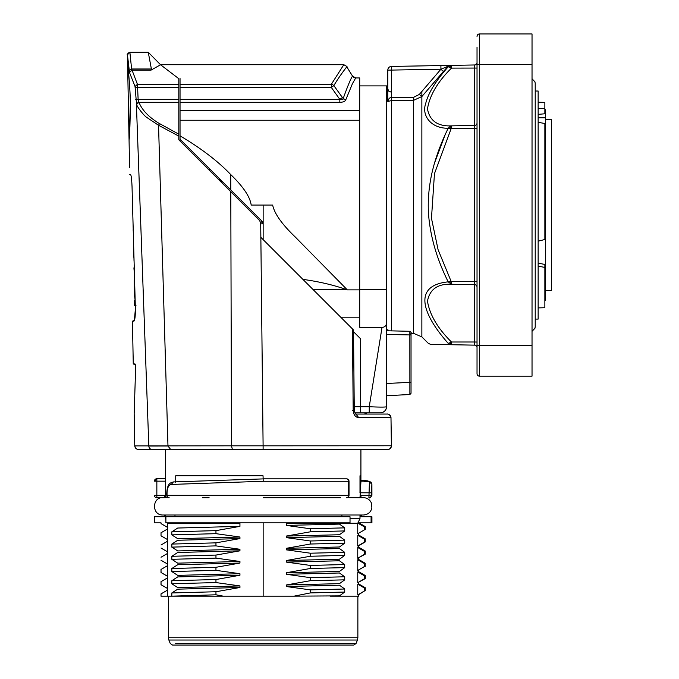 <?xml version="1.0" encoding="UTF-8"?>
<svg xmlns="http://www.w3.org/2000/svg" width="679" height="679" viewBox="0 0 679 679"><rect width="100%" height="100%" fill="white"/><g stroke="black" fill="none" stroke-linecap="round" stroke-linejoin="round"><path stroke-width="1.02" d="M359.997 497.656L360.922 481.7L360.922 449.498L387.76 449.498L263.104 449.498L263.104 445.823L391.418 445.772L263.104 445.823L260.702 223.145L259.633 220.556L178.815 139.738L178.823 136.131L158.538 125.267L159.523 123.637C148.905 117.28 142.047 110.159 138.94 102.257M387.76 449.498A3.667 3.667 90 0 0 391.418 445.772C390.909 448.25 389.687 449.49 387.76 449.498L387.862 449.498C386.826 449.515 390.442 450.27 391.418 445.772L390.985 417.661L358.707 417.678C355.406 417.262 353.572 414.818 353.19 410.345L352.443 328.916L302.885 279.366C318.74 281.573 333.007 284.883 345.687 289.296L347.317 289.874L295.238 236.988C281.912 224.223 274.392 213.579 272.661 205.058L251.188 205.058C250.093 196.868 243.277 186.708 230.741 174.579C218.095 161.296 201.196 148.378 180.037 135.825L180.037 139.229L262.077 221.269L230.784 189.976L230.741 174.579M263.104 449.498L138.414 449.498L165.37 449.498L165.37 497.656M360.922 449.498L232.396 449.498L231.497 445.823L134.756 445.899L134.23 416.864M175.725 482.379L175.725 475.775L263.036 475.775L263.146 478.831L339.738 478.831M165.37 478.636L165.37 481.165L156.849 481.156L156.849 478.72L154.405 481.156L156.849 481.156L156.849 495.331L154.405 495.331A2.444 2.444 -90 0 0 156.849 497.775L161.509 497.775M161.475 497.775L156.849 497.775L156.849 495.331L164.539 495.331L164.539 497.656M360.838 497.656L360.838 495.331L361.143 497.775M371.888 484.28L371.337 492.827L359.904 492.793M168.519 497.656L162.926 497.656C151.986 496.935 151.485 515.361 162.926 515.005L363.367 515.005C367.874 514.699 370.709 512.365 371.88 508.002L371.54 503.402C370.31 500.313 368.069 498.437 364.818 497.775L347.342 497.656M340.535 497.775L263.146 497.775L340.535 497.775M361.304 497.775L361.915 497.775M371.922 484.102L371.04 482.149L367.645 480.876L360.922 480.189L369.435 481.835L360.88 481.852M371.905 484.28L369.435 481.835L368.909 497.775A2.444 2.427 -90 0 0 371.337 495.331L360.838 495.331M371.337 492.827L371.337 495.331L371.922 495.331L371.897 484.246M138.414 449.498C136.267 449.243 135.045 448.047 134.748 445.899C136.148 450.686 139.984 449.345 138.414 449.498L152.088 449.498A3.667 3.268 -90 0 1 148.82 446.018L167.976 446.001L158.538 125.267L146.367 117.161C143.838 115.405 137.226 107.155 136.572 104.405L135.036 86.513L129.511 72.517L127.431 54.778M135.588 369.418C135.681 366.329 135.486 364.504 134.994 363.944C135.486 364.504 135.69 366.329 135.588 369.418L134.17 413.587M132.617 321.108L134.374 320.463L135.384 308.979C135.384 316.414 134.875 320.471 133.848 321.167L133.916 321.142M127.44 55.211L127.491 55.695M129.511 72.517L131.938 70.107L151.086 70.107L160.55 64.76L178.815 78.705L178.815 87.455L137.599 87.455L137.43 84.306L131.616 68.995L129.876 52.283L148.26 52.283L160.55 64.76L148.26 52.283L151.392 68.995L151.086 70.107L160.55 64.76M136.572 104.405L138.94 102.317L138.126 99.355L178.815 99.355L178.815 136.123L178.815 134.187L159.523 123.586M127.567 62.256L129.061 140.061L130.393 103.904C129.867 79.706 127.287 62.154 127.567 62.256L127.423 54.88L127.567 62.256C127.253 61.365 130.045 82.414 130.393 103.862C130.088 124.639 129.647 136.708 129.061 140.069L129.587 167.62M132.456 321.167L133.254 363.944L134.994 363.944M133.848 321.167L132.481 321.167M129.757 174.503L130.529 174.503C131.208 175.14 131.709 179.112 132.032 186.445L135.384 308.979M129.188 52.376C127.406 53.955 126.812 54.753 127.414 54.795L129.876 52.283M135.036 86.513L137.43 84.306L178.815 84.306M135.214 87.566L137.599 87.455L138.126 99.355L135.741 99.457M178.815 99.355L178.815 87.455M263.104 445.823L231.497 445.823L230.792 191.716L259.633 220.556M230.792 191.716L178.823 139.738M259.599 220.514L207.969 168.884M262.866 222.449A3.667 3.667 0 0 0 262.077 221.269L263.146 223.858L263.146 239.628L260.702 237.183M352.435 328.916L353.292 329.765M352.469 410.388L353.19 410.345M364.3 412.832L367.033 414.054L356.271 414.054L365.658 414.054M365.54 414.054L357.443 414.054M358.724 417.678L355.966 414.029M391.393 445.772L390.985 417.661A3.667 3.667 90 0 0 387.327 414.054L379.264 414.054M148.82 446.018L136.386 103.887L138.762 102.011M133.44 239.611L133.534 243.006M133.865 254.981L134.026 260.804M133.61 252.053L133.712 249.507M133.687 248.726L133.508 246.817M134.4 274.214L133.916 267.857M134.561 280.062L134.128 280.062L134.561 280.062M134.34 289.577L134.153 280.079M135.299 305.592L135.978 305.592M134.603 305.592L134.552 300.194M135.129 300.177L134.4 294.423L134.815 289.016M135.002 295.543L134.434 295.543M348.972 480.8A2.444 2.444 0 0 0 346.579 478.831L263.146 478.831L263.197 481.275L171.286 484.441C168.579 485.095 167.161 487.946 167.034 492.996L166.771 492.996C167.475 482.947 170.437 482.947 173.187 482.005M171.278 484.441L173.306 482.005M173.23 481.937L263.146 478.899L173.306 481.937M167.034 492.996L167.034 495.331L348.497 495.331L348.497 481.275L349.023 481.275L349.023 495.331L348.497 495.331A2.444 1.918 90 0 1 346.579 497.775A2.444 1.918 90 0 1 346.57 497.775L346.57 497.775A2.444 2.444 0 0 0 349.023 495.331M202.367 497.775L209.14 497.775M156.849 497.775L164.539 497.775M165.37 479.96L165.37 480.588M165.396 478.729L156.849 478.72M350.024 518.501L359.997 518.501L359.997 515.005M165.37 515.005L165.37 518.501L165.888 518.501M154.371 516.719L164.539 516.719L154.371 516.719L154.371 522.83L161.016 522.83L161.05 523.636L167.713 527.507M371.09 522.83L371.922 522.83L371.922 516.719L371.09 516.719L371.09 522.83L357.96 522.83L359.997 518.501M161.008 523.585L167.594 527.405L167.39 522.83M165.888 519.605L165.37 518.501M154.371 522.83L161.008 522.83M164.539 515.005L164.539 516.719M167.594 523.271L239.942 523.271L239.942 526.369L177.711 528.033L171.821 531.835L171.829 534.899L177.728 538.685L239.942 537.038L239.942 538.6L177.711 540.263L171.829 544.066L171.838 547.121L177.711 550.932L239.942 549.26L239.942 550.805L177.711 552.485L171.838 556.296L215.964 555.074L239.942 550.813M161.033 593.896L167.603 590.068L167.594 596.162L246.698 596.162L223.306 596.162L215.947 594.796L172.042 596.154L223.306 596.162M239.942 585.926L215.947 582.565L171.821 583.77L177.72 587.59L239.942 585.926L239.942 587.496L177.72 589.16L171.821 592.954M239.942 573.713L215.947 570.343L171.821 571.557L177.711 575.376L239.942 573.704L239.942 575.249L177.703 576.921M239.942 561.482L215.956 558.121L171.829 559.309L177.711 563.154L239.942 561.482L239.942 563.052L177.72 564.724L171.829 568.527L171.821 571.574M161.033 532.769L167.594 528.941L167.594 539.618L161.016 535.79M161.033 544.999L167.603 541.171L167.594 551.857L161.008 548.038L167.594 551.883M161.042 557.221L167.603 553.402L167.594 564.071L161.008 560.251M161.025 569.452L167.603 565.632L167.594 576.293L160.999 572.482L161.008 569.426L161.05 572.533L167.594 576.335M161.033 581.674L167.594 577.829L167.594 588.523L161.008 584.695L161.016 581.64L161.05 584.746L167.586 588.523L167.594 590.059M161.025 535.807L161.025 532.752M161.016 596.162L167.594 596.162M161.016 596.187L161.016 593.87M294.075 596.154L339.458 595.873L344.72 592.054L310.354 592.92L294.075 596.154L246.698 596.162M357.867 637.759L357.434 640.034L168.867 640.034L168.426 637.759L357.867 637.759L357.867 596.162L358.707 596.154M175.7 643.514L356.042 643.514L357.434 640.034M350.593 643.514L356.042 643.514L353.767 645.05L172.525 645.05L170.259 643.514L168.867 640.034M330.087 596.162L358.699 596.162L358.699 594.634M177.711 576.912L171.821 580.732L171.821 583.787M215.956 582.565L215.956 579.526L171.821 580.74M215.956 579.526L239.942 575.249M215.956 594.787L215.956 591.74L171.829 592.962L171.829 596.009M215.956 591.749L239.942 587.496M215.956 570.343L215.947 567.296L171.821 568.518M215.956 567.304L239.942 563.061M344.711 530.953L344.711 527.863L310.345 528.763L310.345 531.81L344.72 530.927L339.449 534.738L286.36 536.087L286.36 537.641L310.345 540.985L310.345 544.023L286.36 548.309L286.36 549.846L310.345 553.207L310.337 556.254L286.36 560.514L339.458 559.207L344.72 555.397L310.345 556.254M310.345 544.023L344.728 543.175L344.711 540.128L339.458 536.325L286.36 537.641M344.72 543.183L339.458 546.985L286.36 548.309M344.711 552.35L339.458 548.539L286.36 549.846M286.36 560.514L286.36 562.102L310.345 565.437L310.345 568.484L286.36 572.736L286.36 574.29L310.345 577.659L310.345 580.698L286.36 584.967L286.36 586.529L310.345 589.89L310.345 592.92M344.711 564.572L339.458 560.778L286.351 562.102M310.354 568.484L344.728 567.61L339.458 571.421L286.36 572.753M344.711 576.802L339.458 572.991L286.36 574.29M344.779 579.815L339.458 583.651L286.36 584.975M344.72 592.063L344.72 588.982L339.458 585.205L286.36 586.529M358.656 583.94L357.765 584.178L357.748 594.897L358.622 594.694M358.699 570.19L358.699 571.726L357.765 571.973L357.748 582.684L365.226 578.618M358.699 557.968L358.716 559.504L357.765 559.742L357.748 570.453L364.411 566.558M357.748 547.52L357.748 558.24L365.217 554.174M358.699 545.738L358.699 547.274L357.774 547.512L364.394 551.331L364.394 554.344M358.699 533.516L358.699 535.06L357.765 535.298L357.748 546.001L358.622 545.806M287.607 522.83L286.36 523.271L357.748 523.271L357.748 533.77L364.428 529.875M286.36 523.271L286.36 525.419L310.345 528.771M344.711 527.889L339.458 524.095L286.36 525.419M344.728 579.841L310.354 580.698M365.226 578.61L364.436 578.78M364.385 578.78L357.757 582.684M358.631 594.702L364.453 591.002M364.385 591.002L357.748 594.897M365.149 563.214L365.234 566.388M364.385 566.566L357.757 570.453M344.72 579.874L344.72 576.785L310.345 577.651M344.72 589.007L310.345 589.873M357.757 571.964L364.394 575.792L364.394 578.788M365.149 575.436L364.394 575.784M357.765 584.178L364.402 588.006L364.394 591.01M365.166 587.666L364.394 588.006M357.757 559.742L364.394 563.562L364.394 566.566M365.26 563.307L364.394 563.562M344.711 567.619L344.711 564.538L310.337 565.429M310.345 531.81L286.351 536.062M239.942 537.021L215.947 533.669L171.821 534.874M239.942 549.269L215.956 545.891L171.812 547.121M365.192 526.573L364.385 526.896L364.385 529.892L357.748 533.779M358.699 535.035L365.26 538.863L365.277 541.884L364.419 542.114M365.26 538.863L364.385 539.118L364.385 542.122L357.748 546.001M365.209 554.166L364.453 554.327M364.377 554.336L357.757 558.24M215.956 533.669L215.956 530.63L171.829 531.852M344.711 540.119L310.345 540.985M215.956 545.891L215.956 542.852L171.838 544.074M344.711 555.388L344.711 552.341L310.337 553.207M171.838 556.271L171.838 559.343M215.964 558.121L215.956 555.074M358.699 547.249L365.209 551.017L364.385 551.34M215.956 542.852L239.942 538.6M215.956 530.63L239.942 526.369M357.765 535.298L364.385 539.118M358.902 522.83L365.2 526.573M358.716 522.847L357.825 523.119L364.385 526.887M341.902 515.005L341.902 516.719M350.024 516.719L350.024 522.83L165.888 522.83L165.888 516.719L350.024 516.719M371.09 516.719L360.838 516.719L360.838 515.005M239.942 523.271L238.685 522.83M174.978 516.719L174.978 515.005M263.146 596.162L263.146 522.83M380.613 412.832L380.478 412.832C384.119 412.391 386.156 410.354 386.589 406.721C385.562 407.222 379.782 407.222 369.24 406.721L369.24 412.832L380.478 412.832L360.625 412.832L360.625 338.829L353.53 331.742M360.625 412.832L355.083 412.832M411.033 332.574L411.033 334.951C410.354 332.192 412.467 333.414 409.853 331.284L386.606 330.766L386.589 334.433L386.589 323.111L386.589 406.721C386.343 409.997 384.62 412.009 381.428 412.756L380.478 412.832C384.119 412.391 386.156 410.354 386.589 406.721L386.589 385.944M411.033 334.951L411.033 382.277L411.033 334.951L386.589 334.433L386.589 383.491L411.033 382.277L411.033 393.277L409.878 394.516L386.589 395.721L409.878 394.499L409.836 331.386M359.7 85.894L386.589 85.894L386.589 289.322L359.7 289.322M340.714 317.186L359.7 317.186L359.7 327.329L382.039 327.329C384.594 327.329 386.113 325.928 386.589 323.111L386.589 289.322M359.7 317.186L359.7 77.949L355.711 77.949A3.667 3.667 28.8 0 1 352.528 76.116C350.873 78.365 347.758 85.851 343.175 98.574C343.26 99.737 342.131 100 339.823 99.355L339.823 102.317C343.201 102.24 345.195 101.392 345.789 99.779L352.443 83.67L355.711 77.949L352.537 76.116L346.774 66.831M191.979 151.171L197.513 156.705M223.255 182.447L210.889 170.09M220.302 179.494L219.13 178.704M345.789 99.779L343.192 98.565L342.428 97.521L339.823 99.355L180.037 99.355L180.037 102.317L339.797 102.317M180.037 78.526C155.593 60.244 155.593 60.244 180.037 78.526C155.593 60.244 155.593 60.244 180.037 78.526L180.037 84.306L331.327 84.306L343.65 64.955L331.327 84.306A3.667 3.03 -150.7 0 1 333.847 85.622C338.668 77.296 345.356 68.638 346.816 66.78C348.208 65.15 340.544 74.24 333.847 85.622L342.428 97.521M180.037 99.355L180.037 84.306M333.847 85.622L331.327 87.455L339.823 99.355M180.037 141.037L180.037 139.229M180.037 135.825L180.037 102.317L339.823 102.317M199.753 158.945L192.513 151.714M209.59 168.791L209.633 170.556M238.176 197.368L262.077 221.269L260.694 222.831M359.7 120.242L180.037 120.242M359.7 110.388L180.037 110.388M347.317 289.874L359.7 289.874M260.702 223.858L263.146 223.858L263.146 205.058M411.033 334.917L411.033 336.241L411.033 334.917M445.899 65.473L391.418 66.423L391.418 70.09L440.909 69.224L440.909 65.566L391.418 66.423A3.667 3.667 0 0 0 387.811 70.09L387.811 101.46L391.418 100.594L391.418 330.877M387.904 101.46C388.473 98.761 389.644 97.479 391.401 97.598L391.418 70.09L387.811 70.09M448.199 343.328L451.136 344.72L474.629 345.144L451.136 344.728L450.516 342.547L448.199 343.328C421.481 343.285 421.481 343.285 448.199 343.328C422.618 314.572 412.043 285.553 448.199 281.853C437.599 260.643 431.182 239.551 428.941 218.57C427.685 206.815 427.914 191.58 431.81 173.612C435.112 158.878 440.578 143.761 448.199 128.263C430.189 128.458 421.651 114.793 425.623 103.836C428.084 93.396 435.612 81.047 448.199 66.788L447.588 66.788L443.438 71.482L440.909 69.224L450.118 65.405L440.909 65.566L451.136 65.388L448.199 66.788L450.516 67.56L451.136 65.396L450.118 65.405L451.136 65.388L450.092 65.405M434.136 65.676L431.021 65.736M431.394 65.727L443.217 65.523M443.591 65.515L445.526 65.481M447.75 65.447L449.218 65.413L447.75 65.447M445.144 134.739L434.543 162.968M443.438 71.482L421.863 96.545L421.863 336.877L428.279 343.302L430.511 344.363L451.136 344.728A2.801 2.801 0 0 0 451.416 344.745M450.516 284.043L451.136 281.42L448.199 281.853L451.493 284.255L451.128 281.42M451.484 342.004L474.629 342.004L474.629 284.654L451.484 284.255C437.726 283.635 429.722 289.279 427.464 301.204C429.722 314.818 437.734 328.415 451.484 342.004L450.516 342.555M451.136 281.42L438.091 249.694L431.471 218.324L434.458 173.688L451.136 128.696L450.516 126.073L448.199 128.263L451.484 128.662L451.484 125.861L450.516 126.065M451.484 344.737L451.314 342.046M391.418 97.598L391.418 100.594L413.647 100.39M421.863 91.385L421.863 96.545L413.435 100.39L413.435 97.403L391.197 97.598M440.909 69.224L419.333 94.415L413.435 97.403M419.333 94.415L421.812 96.511M451.484 128.662L474.629 128.662L474.629 125.462L451.484 125.861C437.726 126.481 429.722 120.828 427.464 108.912C429.722 95.298 437.734 81.701 451.484 68.112L450.516 67.56M451.314 68.07L451.136 65.388A2.801 2.801 0 0 1 451.459 65.379M477.031 123.018A2.444 2.444 0 0 1 474.629 125.462L474.629 64.972A2.444 2.444 0 0 0 477.031 62.527A2.444 2.444 0 0 1 474.629 64.972L451.484 65.379M477.031 347.589A2.444 2.444 0 0 0 474.629 345.144A2.444 2.444 0 0 1 477.031 347.589A2.444 2.444 0 0 0 474.629 345.144L474.629 342.004L477.031 342.055M477.031 345.611L479.476 345.611L479.476 33.95A2.444 2.444 0 0 0 477.031 36.394A2.444 2.444 0 0 1 479.476 33.95L532.03 33.95L532.03 376.166L479.476 376.166A2.444 2.444 0 0 1 477.031 373.722L477.031 47.394M479.476 376.166A2.444 2.444 0 0 1 477.031 373.722A2.444 2.444 0 0 0 479.476 376.166L479.476 345.611L532.03 345.611M535.213 91.02L538.141 91.02L538.141 319.096L535.213 319.096L535.213 326.667L535.213 83.449L534.95 81.845L532.03 78.789M544.864 138.075L545.475 138.075L545.475 117.79L538.141 117.79M545.475 137.616L544.864 137.616M544.864 300.39L545.475 300.39L545.475 272.899L544.864 272.899M544.864 109.726L545.475 109.726L545.475 112.697L544.864 112.697M545.475 138.075L545.475 228.67L544.864 228.67M545.475 117.79L545.475 112.697M545.475 228.67L544.864 228.798M545.475 228.798L545.475 265.319L544.864 265.319M545.475 272.899L545.475 265.319M545.475 119.606L551.586 119.606L551.586 290.51L545.475 290.51M538.141 263.113L544.864 264.462L544.864 307.723L538.141 307.901M544.864 267.416L538.141 266.143M538.141 108.767L544.864 108.343L544.864 113.783L538.141 114.352M538.141 102.215L544.864 102.393L544.864 108.343M538.141 241.172L544.864 239.492L544.864 123.502L538.141 122.322M312.815 289.296L345.687 289.296M223.332 182.524L219.758 179.782M284.255 260.728L302.104 278.585M359.997 492.793L359.997 475.775L360.922 475.775M170.684 449.498L167.976 446.001M129.197 70.658L131.616 68.995L151.392 68.995M138.957 102.317L178.815 102.317M302.885 279.366L263.146 239.628M346.579 478.831A2.444 1.918 90 0 1 348.497 481.275L263.197 481.275M166.788 495.78A2.444 2.444 0 0 0 169.19 497.775L169.19 497.775A2.444 2.156 -90 0 1 167.034 495.331M156.849 495.331L154.405 495.331A2.444 2.444 0 0 0 154.405 495.492M382.039 327.329L369.24 406.721L354.234 406.721M180.037 87.455L331.327 87.455L331.327 84.306M421.863 336.877L413.435 333.304L413.435 100.39M477.031 68.061L451.484 68.112M477.031 287.098A2.444 2.444 0 0 0 474.629 284.654L474.629 281.454L451.484 281.454M477.031 281.454L474.629 281.454L474.629 128.662L477.031 128.662M477.031 62.527A2.444 2.444 0 0 1 474.629 64.972M477.031 64.505L532.03 64.505M134.162 413.172L134.765 446.018L134.162 413.172M205.712 166.627L207.91 168.825M190.655 151.578L180.207 141.13M353.513 330.155L354.268 410.354M388.082 414.131L390.221 415.463L390.994 417.661C389.585 412.849 385.765 414.215 387.285 414.054L355.949 414.054M373.374 414.054L356.271 414.054M355.796 414.037L355.847 414.037C355.457 414.36 354.93 413.112 354.268 410.311M133.16 229.23L133.194 230.868M133.398 241.181L133.508 246.74M133.602 251.629L133.712 257.214M134.315 287.93L134.417 293.09M130.801 174.902L129.884 174.562L130.801 174.902M133.381 363.995L135.35 364.716L133.381 363.995M166.745 492.996L166.745 495.331M156.79 478.72A2.444 2.444 0 0 0 154.405 481.156M165.404 478.72L156.849 478.712M371.922 495.331C370.573 497.588 369.758 498.403 369.478 497.775M167.594 527.405L167.594 528.941M161.067 535.858L167.594 539.618L167.594 541.171M167.594 551.857L167.594 553.402M161.05 560.302L167.594 564.071L167.594 565.632M167.594 576.284L167.594 577.829M168.426 596.162L168.426 637.759M358.699 582.412L358.699 583.94L365.209 587.691M358.699 571.71L365.2 575.469M358.699 559.488L365.2 563.247M358.622 545.814L365.243 541.944M365.277 554.115L365.277 551.085M365.277 529.662L365.268 526.641M365.285 578.559L365.285 575.529M365.285 590.789L365.285 587.751M361.754 515.005L361.754 516.719M161.704 65.685L161.704 64.709L343.829 64.709L347.003 66.542M411.033 384.246L411.033 392.437M411.033 391.664L411.033 384.289M386.589 93.227L387.811 93.227M390.866 92.005L388.728 91.13L387.811 88.949M388.159 330.8L387.811 329.256M411.033 333.262L413.435 333.304M532.03 331.327L534.95 328.271L535.213 326.667"/></g></svg>
